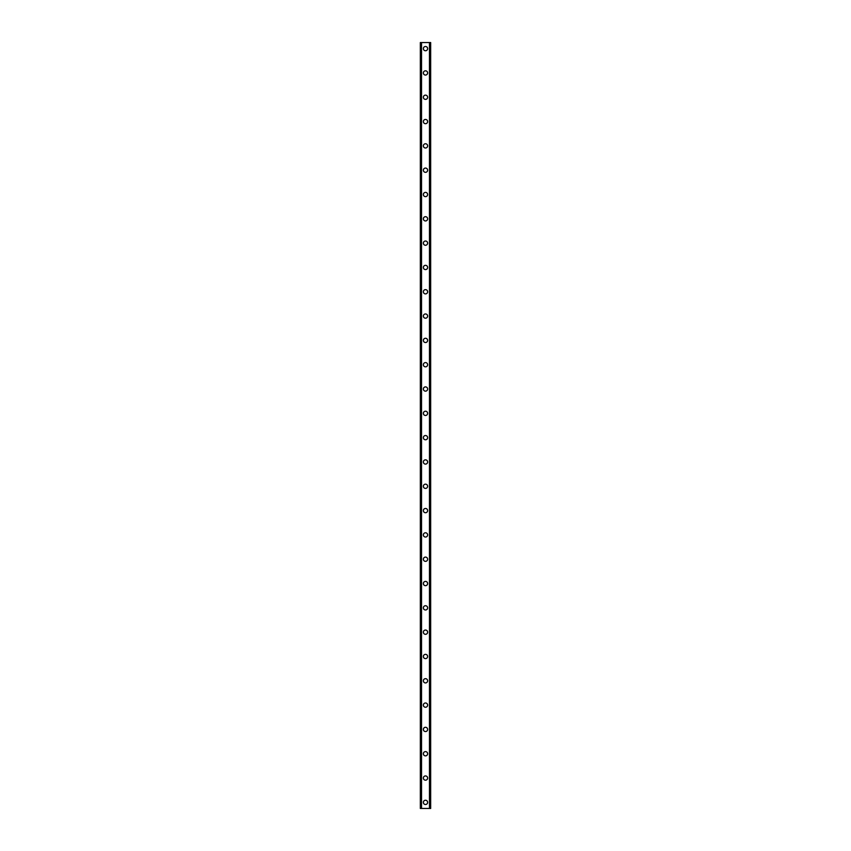 <?xml version="1.0" encoding="UTF-8"?>
<svg xmlns="http://www.w3.org/2000/svg" width="851" height="851" viewBox="0 0 851 851"><rect width="100%" height="100%" fill="white"/><g stroke="black" fill="none" stroke-linecap="round" stroke-linejoin="round"><path stroke-width="1.28" d="M423.373 802.376A2.127 2.127 0 0 1 425.5 800.248A2.127 2.127 0 0 1 427.627 802.376A2.127 2.127 0 0 1 425.5 804.503A2.127 2.127 0 0 1 423.373 802.376M423.373 778.059A2.127 2.127 0 0 1 425.5 775.931A2.127 2.127 0 0 1 427.627 778.059A2.127 2.127 0 0 1 425.5 780.186A2.127 2.127 0 0 1 423.373 778.059M423.373 753.741A2.127 2.127 0 0 1 425.5 751.614A2.127 2.127 0 0 1 427.627 753.741A2.127 2.127 0 0 1 425.5 755.869A2.127 2.127 0 0 1 423.373 753.741M423.373 729.424A2.127 2.127 0 0 1 425.5 727.297A2.127 2.127 0 0 1 427.627 729.424A2.127 2.127 0 0 1 425.5 731.552A2.127 2.127 0 0 1 423.373 729.424M423.373 705.117A2.127 2.127 0 0 1 425.5 702.99A2.127 2.127 0 0 1 427.627 705.117A2.127 2.127 0 0 1 425.5 707.245A2.127 2.127 0 0 1 423.373 705.117M423.373 680.8A2.127 2.127 0 0 1 425.5 678.673A2.127 2.127 0 0 1 427.627 680.8A2.127 2.127 0 0 1 425.5 682.928A2.127 2.127 0 0 1 423.373 680.8M423.373 656.483A2.127 2.127 0 0 1 425.5 654.355A2.127 2.127 0 0 1 427.627 656.483A2.127 2.127 0 0 1 425.5 658.61A2.127 2.127 0 0 1 423.373 656.483M423.373 632.176A2.127 2.127 0 0 1 425.5 630.048A2.127 2.127 0 0 1 427.627 632.176A2.127 2.127 0 0 1 425.5 634.303A2.127 2.127 0 0 1 423.373 632.176M423.373 607.859A2.127 2.127 0 0 1 425.5 605.731A2.127 2.127 0 0 1 427.627 607.859A2.127 2.127 0 0 1 425.5 609.986A2.127 2.127 0 0 1 423.373 607.859M423.373 583.541A2.127 2.127 0 0 1 425.5 581.414A2.127 2.127 0 0 1 427.627 583.541A2.127 2.127 0 0 1 425.5 585.669A2.127 2.127 0 0 1 423.373 583.541M423.373 559.224A2.127 2.127 0 0 1 425.5 557.097A2.127 2.127 0 0 1 427.627 559.224A2.127 2.127 0 0 1 425.5 561.352A2.127 2.127 0 0 1 423.373 559.224M423.373 534.917A2.127 2.127 0 0 1 425.5 532.79A2.127 2.127 0 0 1 427.627 534.917A2.127 2.127 0 0 1 425.5 537.045A2.127 2.127 0 0 1 423.373 534.917M423.373 510.6A2.127 2.127 0 0 1 425.5 508.472A2.127 2.127 0 0 1 427.627 510.6A2.127 2.127 0 0 1 425.5 512.727A2.127 2.127 0 0 1 423.373 510.6M423.373 486.283A2.127 2.127 0 0 1 425.5 484.155A2.127 2.127 0 0 1 427.627 486.283A2.127 2.127 0 0 1 425.5 488.41A2.127 2.127 0 0 1 423.373 486.283M423.373 461.976A2.127 2.127 0 0 1 425.5 459.848A2.127 2.127 0 0 1 427.627 461.976A2.127 2.127 0 0 1 425.5 464.103A2.127 2.127 0 0 1 423.373 461.976M423.373 437.659A2.127 2.127 0 0 1 425.5 435.531A2.127 2.127 0 0 1 427.627 437.659A2.127 2.127 0 0 1 425.5 439.786A2.127 2.127 0 0 1 423.373 437.659M423.373 413.341A2.127 2.127 0 0 1 425.5 411.214A2.127 2.127 0 0 1 427.627 413.341A2.127 2.127 0 0 1 425.5 415.469A2.127 2.127 0 0 1 423.373 413.341M423.373 389.024A2.127 2.127 0 0 1 425.5 386.897A2.127 2.127 0 0 1 427.627 389.024A2.127 2.127 0 0 1 425.5 391.152A2.127 2.127 0 0 1 423.373 389.024M423.373 364.717A2.127 2.127 0 0 1 425.5 362.59A2.127 2.127 0 0 1 427.627 364.717A2.127 2.127 0 0 1 425.5 366.845A2.127 2.127 0 0 1 423.373 364.717M423.373 340.4A2.127 2.127 0 0 1 425.5 338.272A2.127 2.127 0 0 1 427.627 340.4A2.127 2.127 0 0 1 425.5 342.527A2.127 2.127 0 0 1 423.373 340.4M423.373 316.083A2.127 2.127 0 0 1 425.5 313.955A2.127 2.127 0 0 1 427.627 316.083A2.127 2.127 0 0 1 425.5 318.21A2.127 2.127 0 0 1 423.373 316.083M423.373 291.776A2.127 2.127 0 0 1 425.5 289.648A2.127 2.127 0 0 1 427.627 291.776A2.127 2.127 0 0 1 425.5 293.903A2.127 2.127 0 0 1 423.373 291.776M423.373 267.459A2.127 2.127 0 0 1 425.5 265.331A2.127 2.127 0 0 1 427.627 267.459A2.127 2.127 0 0 1 425.5 269.586A2.127 2.127 0 0 1 423.373 267.459M423.373 243.141A2.127 2.127 0 0 1 425.5 241.014A2.127 2.127 0 0 1 427.627 243.141A2.127 2.127 0 0 1 425.5 245.269A2.127 2.127 0 0 1 423.373 243.141M423.373 218.824A2.127 2.127 0 0 1 425.5 216.697A2.127 2.127 0 0 1 427.627 218.824A2.127 2.127 0 0 1 425.5 220.952A2.127 2.127 0 0 1 423.373 218.824M423.373 194.517A2.127 2.127 0 0 1 425.5 192.39A2.127 2.127 0 0 1 427.627 194.517A2.127 2.127 0 0 1 425.5 196.645A2.127 2.127 0 0 1 423.373 194.517M423.373 170.2A2.127 2.127 0 0 1 425.5 168.072A2.127 2.127 0 0 1 427.627 170.2A2.127 2.127 0 0 1 425.5 172.327A2.127 2.127 0 0 1 423.373 170.2M423.373 145.883A2.127 2.127 0 0 1 425.5 143.755A2.127 2.127 0 0 1 427.627 145.883A2.127 2.127 0 0 1 425.5 148.01A2.127 2.127 0 0 1 423.373 145.883M423.373 121.576A2.127 2.127 0 0 1 425.5 119.448A2.127 2.127 0 0 1 427.627 121.576A2.127 2.127 0 0 1 425.5 123.703A2.127 2.127 0 0 1 423.373 121.576M423.373 97.259A2.127 2.127 0 0 1 425.5 95.131A2.127 2.127 0 0 1 427.627 97.259A2.127 2.127 0 0 1 425.5 99.386A2.127 2.127 0 0 1 423.373 97.259M423.373 72.941A2.127 2.127 0 0 1 425.5 70.814A2.127 2.127 0 0 1 427.627 72.941A2.127 2.127 0 0 1 425.5 75.069A2.127 2.127 0 0 1 423.373 72.941M423.373 48.624A2.127 2.127 0 0 1 425.5 46.497A2.127 2.127 0 0 1 427.627 48.624A2.127 2.127 0 0 1 425.5 50.752A2.127 2.127 0 0 1 423.373 48.624M430.574 42.55L420.33 42.55L420.33 808.45L430.67 808.45L430.67 42.55L430.574 808.45M430.67 42.55L430.67 808.45L430.67 42.55M429.798 808.45L429.819 42.55M421.181 808.45L421.181 42.55M420.33 808.45L420.33 42.55M421.532 42.55L421.532 808.45M429.468 42.55L429.468 808.45M420.426 42.55L420.426 808.45"/></g></svg>
